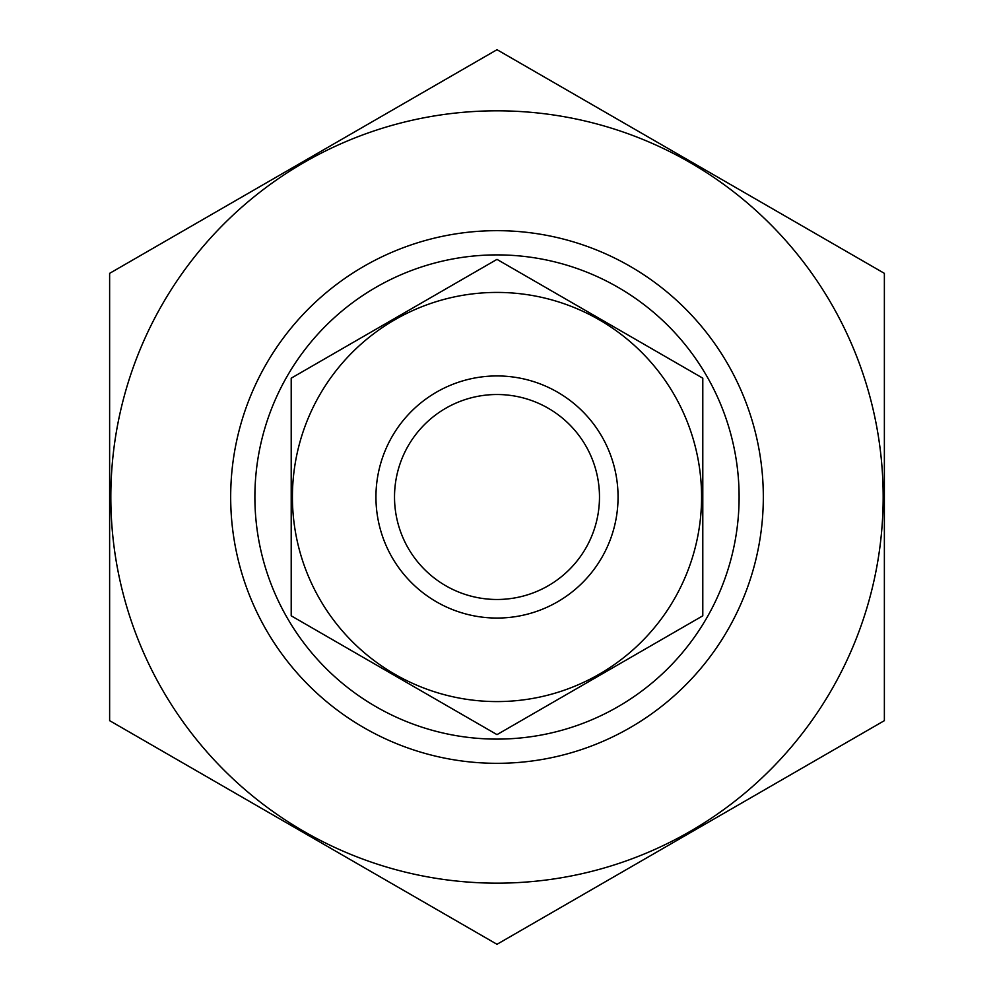 <?xml version="1.0" encoding="UTF-8"?>
<svg xmlns="http://www.w3.org/2000/svg" width="994" height="994" viewBox="0 0 994 994"><rect width="100%" height="100%" fill="white"/><g stroke="black" fill="none" stroke-linecap="round" stroke-linejoin="round"><path stroke-width="1.49" d="M254.886 497A242.114 242.114 0 0 1 618.057 287.328A242.114 242.114 0 0 1 618.057 706.672A242.114 242.114 0 0 1 254.886 497M497 883.157A386.157 386.157 0 0 1 162.569 303.915A386.157 386.157 0 0 1 831.431 303.915A386.157 386.157 0 0 1 497 883.157M497 763.317A266.317 266.317 0 0 1 266.355 363.841A266.317 266.317 0 0 1 727.645 363.841A266.317 266.317 0 0 1 497 763.317M109.626 273.35L109.626 720.65L497 944.3L884.374 720.65L884.374 273.35L497 49.7L109.626 273.35M599.481 497A102.481 102.481 0 0 1 445.759 585.752A102.481 102.481 0 0 1 445.759 408.248A102.481 102.481 0 0 1 599.481 497M618.057 497A121.057 121.057 0 0 1 436.478 601.842A121.057 121.057 0 0 1 436.478 392.158A121.057 121.057 0 0 1 618.057 497M702.795 615.82L702.795 378.18L497 259.372L291.205 378.18L291.205 615.82L497 734.628L702.795 615.82M497 292.422A204.578 204.578 0 0 0 319.832 599.295A204.578 204.578 0 0 0 674.168 599.295A204.578 204.578 0 0 0 497 292.422"/></g></svg>
